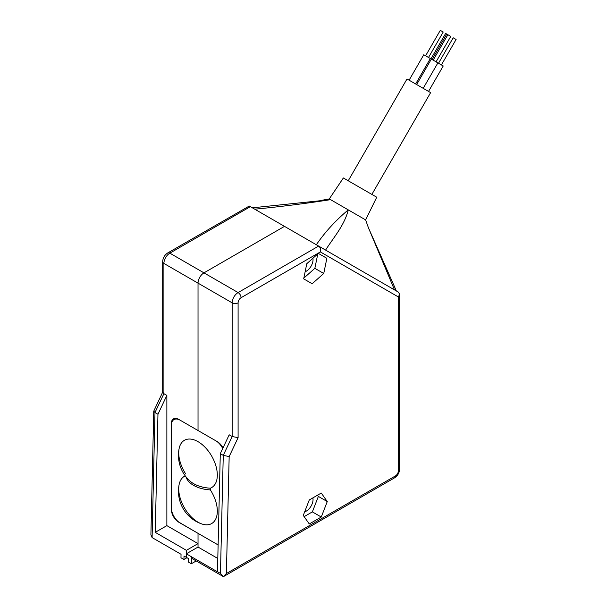 <?xml version="1.0" encoding="UTF-8"?>
<svg xmlns="http://www.w3.org/2000/svg" width="607" height="607" viewBox="0 0 607 607"><rect width="100%" height="100%" fill="white"/><g stroke="black" fill="none" stroke-linecap="round" stroke-linejoin="round"><path stroke-width="0.91" d="M312.878 497.877A9.446 5.455 -60 0 1 306.368 511.064A9.446 5.455 -60 0 1 304.684 511.784M312.931 258.233A9.446 5.455 -60 0 1 306.368 271.147A9.446 5.455 -60 0 1 305.146 271.724M309.274 499.963L303.28 515.419L309.274 523.955L321.27 517.027L327.264 501.564L321.27 493.036L309.274 499.963M323.751 273.476L326.862 258.301L318.379 253.407L306.793 263.681L303.682 278.848L312.165 283.75L323.751 273.476L314.851 268.332L317.802 253.916M178.845 522.141L198.026 533.341L198.026 543.622L186.395 550.337L186.235 557.287L188.466 558.569L188.382 562.044L191.349 563.759L191.516 556.809L186.319 553.812L198.026 547.051L198.026 533.341L217.321 544.479A10.494 6.062 60 0 0 218.125 544.896M157.957 414.24L166.864 395.392L166.864 525.632L155.233 532.347L157.957 414.24L154.99 412.525L152.099 537.582L181.045 554.29L180.962 557.765L183.929 559.472L184.012 556.004L186.235 557.287L186.319 553.812M222.981 447.958A10.494 6.062 60 0 0 217.321 441.661L198.026 430.522L198.026 283.143A8.392 4.848 -60 0 1 203.967 272.862L284.493 226.365L398.382 292.126L333.281 254.538M355.27 267.232L398.382 292.126L399.611 294.251L398.382 296.967L398.382 470.789A4.196 2.42 120 0 1 395.415 475.934L226.396 573.516L223.422 576.65L220.455 573.418L217.488 571.711L220.288 453.657L223.262 455.371L232.162 436.516L232.162 302.847L198.026 283.143A8.392 4.848 -60 0 1 203.967 272.862L238.096 292.566L318.629 246.078C320.352 247.368 320.928 249.318 320.367 251.928L398.382 296.967M220.288 453.657L229.196 434.802L232.162 436.516L238.096 437.662L238.096 302.847A4.196 2.42 180 0 1 232.162 302.847A8.392 4.848 120 0 1 238.096 292.566A4.196 2.42 -120 0 1 241.07 297.711L320.367 251.928M217.807 558.47L198.026 547.051M398.382 470.789A4.196 2.42 180 0 0 399.611 469.082C399.391 472.853 397.699 475.782 394.542 477.853L223.422 576.65L192.389 558.728A4.196 2.42 -60 0 1 191.516 556.809L217.488 571.802A4.196 2.42 120 0 1 217.488 571.711M191.349 563.759L196.22 560.944M226.396 573.516L229.165 456.57L223.262 455.371L220.455 573.418M318.379 253.407L326.862 258.301M303.841 278.097L314.851 268.332M304.13 516.64L312.362 511.883L321.27 517.027M312.362 511.883L318.364 496.427L327.264 501.564M318.364 496.427L317.507 495.206M250.357 206.661L284.493 226.365L203.967 272.862L169.831 253.157L250.357 206.661L249.272 206.039L167.729 252.944A4.196 2.42 60 0 1 169.831 253.157A8.392 4.848 -60 0 0 163.898 263.438L163.898 393.677L154.99 412.525L153.753 411.144L162.668 392.16M166.864 395.392L163.898 393.677L162.668 392.297L162.668 261.723A4.196 2.42 0 0 0 163.898 263.438L198.026 283.143L198.026 430.522L178.739 419.384A10.494 6.062 60 0 0 173.488 418.86A10.494 6.062 60 0 0 171.318 423.663L171.318 509.349A10.494 6.062 60 0 0 178.739 522.202M175.393 418.762A10.494 6.062 60 0 1 175.582 418.375M155.233 532.347L186.395 550.337M186.979 557.712L183.929 559.472M166.864 525.632L198.026 543.622M152.099 537.582L150.9 534.782L153.753 411.144M393.996 289.592L318.971 246.275M394.504 289.888L368.396 227.701L365.634 219.901L348.274 209.878C344.419 225.493 333.41 237.648 325.587 250.099M252.36 207.822L330.58 199.657L329.282 198.914L321.171 200.416M316.33 244.75C325.041 232.026 335.694 220.402 348.274 209.878L330.58 199.657C306.201 203.474 280.927 206.653 254.743 209.195M365.634 219.901L376.735 197.222L343.365 177.965L329.282 198.914M348.236 180.772L407.001 78.986L427.852 91.02L430.629 92.628L371.863 194.415M428.534 91.414L443.231 65.973L427.062 56.633L423.785 54.744L409.095 80.192M441.41 64.919L456.1 39.478L453.194 37.793L438.504 63.242M436.076 61.838L450.766 36.397L445.637 33.431L430.94 58.879M428.512 57.475L443.209 32.027L440.295 30.35L425.606 55.798M179.141 448.474A27.285 15.752 60 0 1 184.384 440.31A27.285 15.752 60 0 1 211.668 456.062A27.285 15.752 60 0 1 211.668 487.565A27.285 15.752 60 0 1 210.356 488.195A27.391 15.812 180 0 1 189.945 481.017A34.508 34.508 0 0 1 179.141 448.474M218.133 544.6A12.595 7.269 60 0 1 215.842 543.622L180.218 523.059A12.595 7.269 60 0 1 171.318 507.634L171.318 425.378A12.595 7.269 60 0 1 173.921 419.612A12.595 7.269 60 0 1 180.218 420.241L215.842 440.803A12.595 7.269 60 0 1 222.716 448.52M185.704 473.953A27.285 15.752 60 0 1 184.384 440.31A27.285 15.752 60 0 1 211.668 456.062A27.285 15.752 60 0 1 211.668 487.565A27.285 15.752 60 0 1 210.356 488.195L210.356 489.902A27.285 15.752 60 0 1 211.668 523.553A27.285 15.752 60 0 1 184.384 507.801A27.285 15.752 60 0 1 184.384 476.298A27.285 15.752 60 0 1 185.241 475.858A27.285 15.752 60 0 0 184.384 476.298L184.384 476.298A27.285 15.752 60 0 0 179.141 484.462A34.508 34.508 0 0 0 201.979 524.008A27.285 15.752 60 0 0 211.668 523.553A27.285 15.752 60 0 0 210.356 489.902A27.285 15.752 -0 0 1 185.947 476.776M189.043 480.183A27.285 15.752 -0 0 0 210.356 488.195M241.07 297.711A4.196 2.42 120 0 0 238.096 302.847M229.165 456.57L238.096 437.662M394.542 477.853A4.196 2.42 -120 0 0 395.415 475.934M399.611 469.082L399.611 294.251M162.668 261.723C162.881 257.945 164.573 255.023 167.729 252.944M396.379 290.965L368.403 227.708M430.333 58.522L415.643 83.971M431.349 59.114L416.66 84.563M437.89 62.893L423.2 88.334M446.744 34.075L432.055 59.516M447.86 34.713L433.17 60.161M173.921 419.612L176.015 418.405"/></g></svg>
